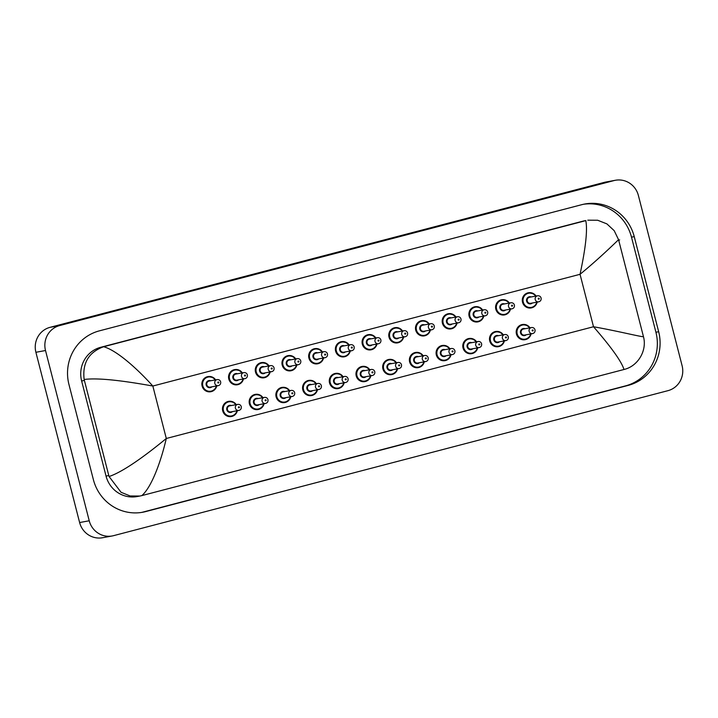 <?xml version="1.0" encoding="UTF-8"?>
<svg xmlns="http://www.w3.org/2000/svg" width="718" height="718" viewBox="0 0 718 718"><rect width="100%" height="100%" fill="white"/><g stroke="black" fill="none" stroke-linecap="round" stroke-linejoin="round"><path stroke-width="1.08" d="M382.927 368.926A7.71 7.476 79.6 0 0 391.552 374.625L391.678 374.599A7.71 7.476 -100.4 0 1 383.053 368.908A7.71 7.476 -100.4 0 1 396.462 362.743L394.11 360.436L388.761 359.458A7.71 7.476 79.6 0 0 382.927 368.926M409.628 361.944A7.71 7.476 79.6 0 0 418.253 367.634L418.379 367.616A7.71 7.476 -100.4 0 1 409.754 361.926A7.71 7.476 -100.4 0 1 423.162 355.76L420.811 353.453L415.462 352.466A7.71 7.476 79.6 0 0 409.628 361.944M202.09 386.051A7.71 7.476 79.6 0 0 210.724 391.741L210.841 391.723A7.71 7.476 -100.4 0 1 202.216 386.024A7.71 7.476 -100.4 0 1 215.624 379.867L213.327 377.587L207.933 376.573A7.71 7.476 79.6 0 0 202.09 386.051M228.8 379.068A7.71 7.476 79.6 0 0 237.425 384.758L237.55 384.731A7.71 7.476 -100.4 0 1 228.925 379.041A7.71 7.476 -100.4 0 1 242.325 372.875L240.027 370.596L234.633 369.591A7.71 7.476 79.6 0 0 228.8 379.068M255.5 372.077A7.71 7.476 79.6 0 0 264.125 377.776L264.251 377.749A7.71 7.476 -100.4 0 1 255.626 372.059A7.71 7.476 -100.4 0 1 269.035 365.893L266.728 363.613L261.334 362.608A7.71 7.476 79.6 0 0 255.5 372.077M295.753 358.91L293.438 356.631L288.035 355.625A7.71 7.476 79.6 0 0 282.201 365.094A7.71 7.476 79.6 0 0 290.826 370.793L290.952 370.766A7.71 7.476 -100.4 0 1 282.327 365.076A7.71 7.476 -100.4 0 1 295.735 358.91M356.218 375.918A7.71 7.476 79.6 0 0 364.852 381.608L364.968 381.581A7.71 7.476 -100.4 0 1 356.343 375.891A7.71 7.476 -100.4 0 1 369.752 369.725L367.41 367.419L362.06 366.44A7.71 7.476 79.6 0 0 356.218 375.918M329.517 382.9A7.71 7.476 79.6 0 0 338.142 388.591L338.268 388.564A7.71 7.476 -100.4 0 1 329.643 382.873A7.71 7.476 -100.4 0 1 343.051 376.708L340.709 374.401L335.351 373.423A7.71 7.476 79.6 0 0 329.517 382.9M302.816 389.883A7.71 7.476 79.6 0 0 311.441 395.573L311.567 395.555A7.71 7.476 -100.4 0 1 302.942 389.856A7.71 7.476 -100.4 0 1 316.351 383.699L313.999 381.384L308.65 380.405A7.71 7.476 79.6 0 0 302.816 389.883M289.659 390.673L287.299 388.375L281.95 387.388A7.71 7.476 79.6 0 0 276.116 396.866A7.71 7.476 79.6 0 0 284.741 402.556L284.866 402.538A7.71 7.476 -100.4 0 1 276.242 396.839A7.71 7.476 -100.4 0 1 289.641 390.682M262.959 397.664L260.598 395.358L255.24 394.379A7.71 7.476 79.6 0 0 249.406 403.848A7.71 7.476 79.6 0 0 258.031 409.547L258.157 409.52A7.71 7.476 -100.4 0 1 249.532 403.83A7.71 7.476 -100.4 0 1 262.941 397.664M236.249 404.647L233.889 402.34L228.539 401.362A7.71 7.476 79.6 0 0 222.706 410.831A7.71 7.476 79.6 0 0 231.331 416.53L231.456 416.503A7.71 7.476 -100.4 0 1 222.831 410.813A7.71 7.476 -100.4 0 1 236.24 404.647M442.423 323.19A7.71 7.476 79.6 0 0 451.048 328.889L451.173 328.862A7.71 7.476 -100.4 0 1 442.548 323.172A7.71 7.476 -100.4 0 1 455.957 317.006L453.65 314.726L448.256 313.721A7.71 7.476 79.6 0 0 442.423 323.19M429.265 323.989L426.95 321.709L421.556 320.704A7.71 7.476 79.6 0 0 415.722 330.172A7.71 7.476 79.6 0 0 424.347 335.871L424.473 335.844A7.71 7.476 -100.4 0 1 415.848 330.154A7.71 7.476 -100.4 0 1 429.247 323.989M489.739 340.996A7.71 7.476 79.6 0 0 498.364 346.686L498.489 346.659A7.71 7.476 -100.4 0 1 489.864 340.969A7.71 7.476 -100.4 0 1 503.273 334.803L500.922 332.497L495.573 331.519A7.71 7.476 79.6 0 0 489.739 340.996M482.675 310.014L480.36 307.744L474.957 306.73A7.71 7.476 79.6 0 0 469.123 316.207A7.71 7.476 79.6 0 0 477.748 321.897L477.874 321.879A7.71 7.476 -100.4 0 1 469.249 316.18A7.71 7.476 -100.4 0 1 482.658 310.023M495.833 309.225A7.71 7.476 79.6 0 0 504.458 314.915L504.583 314.897A7.71 7.476 -100.4 0 1 495.959 309.198A7.71 7.476 -100.4 0 1 509.358 303.041L507.061 300.761L501.667 299.747A7.71 7.476 79.6 0 0 495.833 309.225M516.439 334.005A7.71 7.476 79.6 0 0 525.064 339.704L525.19 339.677A7.71 7.476 -100.4 0 1 516.565 333.987A7.71 7.476 -100.4 0 1 529.974 327.821L527.631 325.514L522.273 324.536A7.71 7.476 79.6 0 0 516.439 334.005M463.038 347.979A7.71 7.476 79.6 0 0 471.663 353.669L471.789 353.651A7.71 7.476 -100.4 0 1 463.164 347.952A7.71 7.476 -100.4 0 1 476.564 341.786L474.221 339.479L468.872 338.501A7.71 7.476 79.6 0 0 463.038 347.979M436.329 354.961A7.71 7.476 79.6 0 0 444.954 360.651L445.079 360.633A7.71 7.476 -100.4 0 1 436.454 354.934A7.71 7.476 -100.4 0 1 449.863 348.777L447.52 346.471L442.162 345.484A7.71 7.476 79.6 0 0 436.329 354.961M402.565 330.971L400.249 328.691L394.855 327.686A7.71 7.476 79.6 0 0 389.012 337.164A7.71 7.476 79.6 0 0 397.646 342.854L397.763 342.827A7.71 7.476 -100.4 0 1 389.138 337.137A7.71 7.476 -100.4 0 1 402.547 330.971M375.864 337.954L373.548 335.674L368.146 334.669A7.71 7.476 79.6 0 0 362.312 344.146A7.71 7.476 79.6 0 0 370.937 349.837L371.062 349.81A7.71 7.476 -100.4 0 1 362.437 344.119A7.71 7.476 -100.4 0 1 375.846 337.954M349.154 344.936L346.839 342.666L341.445 341.651A7.71 7.476 79.6 0 0 335.611 351.129A7.71 7.476 79.6 0 0 344.236 356.819L344.362 356.801A7.71 7.476 -100.4 0 1 335.737 351.102A7.71 7.476 -100.4 0 1 349.145 344.945M322.454 351.919L320.138 349.648L314.744 348.634A7.71 7.476 79.6 0 0 308.911 358.111A7.71 7.476 79.6 0 0 317.536 363.802L317.661 363.784A7.71 7.476 -100.4 0 1 309.036 358.094A7.71 7.476 -100.4 0 1 322.436 351.928M522.533 302.242A7.71 7.476 79.6 0 0 531.158 307.932L531.284 307.905A7.71 7.476 -100.4 0 1 522.659 302.215A7.71 7.476 -100.4 0 1 536.068 296.049L533.761 293.77L528.367 292.764A7.71 7.476 79.6 0 0 522.533 302.242M112.232 535.96L102.62 537.728A20.562 19.924 -100.4 0 1 79.617 522.542L35.9 352.287A20.562 19.924 -100.4 0 1 50.072 327.327L604.376 182.354A20.562 19.924 -100.4 0 1 605.768 182.04L615.38 180.272A20.562 19.924 -100.4 0 1 638.383 195.458L682.1 365.713A20.562 19.924 -100.4 0 1 667.928 390.673L113.623 535.646A20.562 19.924 -100.4 0 1 112.232 535.96A20.562 19.924 -100.4 0 1 89.229 520.774L45.512 350.519A20.562 19.924 -100.4 0 1 59.684 325.559L613.989 180.586A20.562 19.924 -100.4 0 1 615.38 180.272M658.666 331.734L634.245 236.644A44.211 42.838 79.6 0 0 584.793 204.011A44.211 42.838 79.6 0 0 581.804 204.675L99.407 330.845A44.211 42.838 79.6 0 0 68.955 384.498L93.367 479.588A44.211 42.838 79.6 0 0 142.819 512.221A44.211 42.838 79.6 0 0 145.808 511.557L628.205 385.386A44.211 42.838 79.6 0 0 658.666 331.734L655.92 332.237L631.499 237.155A44.211 42.838 79.6 0 0 583.429 204.28M141.437 512.455A44.211 42.838 79.6 0 0 143.061 512.06L625.459 385.898A44.211 42.838 79.6 0 0 655.92 332.237M587.773 220.184L597.645 220.238L606.889 223.881L614.195 230.666L618.566 239.704C615.658 242.424 599.449 258.408 580.045 274.303C585.762 247.495 587.674 229.607 585.771 220.632L585.026 220.695A27.76 26.898 79.6 0 0 583.151 221.108L100.753 347.279A27.76 26.898 79.6 0 0 81.628 380.971L106.04 476.061A27.76 26.898 79.6 0 0 137.093 496.551L139.839 496.048L130.137 495.967L121.064 492.288L109.064 476.519C123.81 471.627 147.019 454.35 166.298 438.483C160.715 462.473 151.462 487.298 141.841 495.6L139.839 496.048M643.481 336.742C647.259 350.707 637.871 366.216 624.113 369.456L623.996 369.492C621.555 361.585 611.395 347.341 593.508 326.744C618.126 331.142 639.792 336.643 643.481 336.742L618.566 239.704M623.996 369.492L141.841 495.6M106.04 476.061L108.786 475.549L109.064 476.519M108.786 475.549L84.15 379.481C82.238 363.146 88.691 352.242 103.5 346.776L103.625 346.74C116.235 350.124 136.429 367.822 152.835 386.033C128.343 381.626 99.685 377.399 84.15 379.481M585.771 220.632L103.625 346.74M537.181 302.116A7.71 7.476 -100.4 0 1 531.284 307.905L535.808 305.114L537.199 302.116M535.655 296.13A7.198 6.974 79.6 0 0 523.26 302.072A7.198 6.974 79.6 0 0 536.768 302.197M532.334 303.014A3.599 3.491 -100.4 0 1 526.635 301.183A3.599 3.491 -100.4 0 1 531.221 296.947M529.579 297.243A3.087 2.989 79.6 0 0 527.245 301.039A3.087 2.989 79.6 0 0 530.692 303.31L538.688 301.838A3.087 2.989 -100.4 0 1 535.233 299.568A3.087 2.989 -100.4 0 1 537.576 295.771L529.579 297.243M538.276 298.823A0.512 0.503 79.6 0 0 538.886 299.191A0.512 0.503 79.6 0 0 539.236 298.571A0.512 0.503 79.6 0 0 538.626 298.194A0.512 0.503 79.6 0 0 538.276 298.823M529.561 327.902A7.198 6.974 79.6 0 0 517.175 333.834A7.198 6.974 79.6 0 0 530.674 333.969M526.249 334.776A3.599 3.491 -100.4 0 1 520.55 332.955A3.599 3.491 -100.4 0 1 525.127 328.709M531.482 327.543L523.485 329.015A3.087 2.989 79.6 0 0 521.151 332.802A3.087 2.989 79.6 0 0 524.607 335.082L532.594 333.61A3.087 2.989 -100.4 0 1 529.148 331.33A3.087 2.989 -100.4 0 1 531.482 327.543C533.25 327.381 534.425 328.135 535.009 329.813C535.287 331.788 534.479 333.053 532.594 333.61M533.142 330.334A0.512 0.503 79.6 0 0 532.532 329.966A0.512 0.503 79.6 0 0 532.182 330.585A0.512 0.503 79.6 0 0 532.792 330.962A0.512 0.503 79.6 0 0 533.142 330.334M531.087 333.888A7.71 7.476 -100.4 0 1 525.19 339.677L529.722 336.877L531.105 333.888M618.692 240.18L619.67 239.929M593.508 326.744L580.045 274.303L152.835 386.033L166.298 438.483L593.508 326.744M59.684 325.559L50.072 327.327M45.512 350.519L35.9 352.287M89.229 520.774L79.617 522.542M613.989 180.586L604.376 182.354M631.499 237.155L634.245 236.644M625.459 385.898L628.205 385.386M143.061 512.06L145.808 511.557M81.628 380.971L84.374 380.468M100.753 347.279L103.5 346.776M583.151 221.108L585.897 220.606M510.48 309.108A7.71 7.476 -100.4 0 1 504.583 314.897L509.107 312.097L510.489 309.099M508.945 303.113A7.198 6.974 79.6 0 0 496.56 309.054A7.198 6.974 79.6 0 0 510.067 309.18M505.634 309.996A3.599 3.491 -100.4 0 1 499.934 308.166A3.599 3.491 -100.4 0 1 504.521 303.929M502.878 304.226A3.087 2.989 79.6 0 0 500.545 308.022A3.087 2.989 79.6 0 0 503.991 310.293L511.988 308.83A3.087 2.989 -100.4 0 1 508.532 306.55A3.087 2.989 -100.4 0 1 510.866 302.763L502.878 304.226M511.566 305.805A0.512 0.503 79.6 0 0 512.176 306.173A0.512 0.503 79.6 0 0 512.535 305.554A0.512 0.503 79.6 0 0 511.925 305.177A0.512 0.503 79.6 0 0 511.566 305.805M483.77 316.091A7.71 7.476 -100.4 0 1 477.874 321.879L482.406 319.079L483.788 316.082M482.245 310.095A7.198 6.974 79.6 0 0 469.859 316.037A7.198 6.974 79.6 0 0 483.358 316.162M478.933 316.979A3.599 3.491 -100.4 0 1 473.234 315.157A3.599 3.491 -100.4 0 1 477.811 310.912M476.169 311.217A3.087 2.989 79.6 0 0 473.835 315.005A3.087 2.989 79.6 0 0 477.29 317.284L485.278 315.812A3.087 2.989 -100.4 0 1 481.832 313.533A3.087 2.989 -100.4 0 1 484.165 309.745L476.169 311.217M484.865 312.788A0.512 0.503 79.6 0 0 485.476 313.156A0.512 0.503 79.6 0 0 485.826 312.536A0.512 0.503 79.6 0 0 485.215 312.168A0.512 0.503 79.6 0 0 484.865 312.788M457.07 323.073A7.71 7.476 -100.4 0 1 451.173 328.862L455.697 326.062L457.088 323.073M455.544 317.078A7.198 6.974 79.6 0 0 443.159 323.019A7.198 6.974 79.6 0 0 456.657 323.145M452.223 323.962A3.599 3.491 -100.4 0 1 446.533 322.14A3.599 3.491 -100.4 0 1 451.11 317.894M449.468 318.2A3.087 2.989 79.6 0 0 447.134 321.987A3.087 2.989 79.6 0 0 450.59 324.267L458.578 322.795A3.087 2.989 -100.4 0 1 455.131 320.515A3.087 2.989 -100.4 0 1 457.465 316.728L449.468 318.2M458.165 319.77A0.512 0.503 79.6 0 0 458.775 320.147A0.512 0.503 79.6 0 0 459.125 319.519A0.512 0.503 79.6 0 0 458.515 319.151A0.512 0.503 79.6 0 0 458.165 319.77M430.369 330.056A7.71 7.476 -100.4 0 1 424.473 335.844L428.996 333.044L430.378 330.056M428.834 324.069A7.198 6.974 79.6 0 0 416.449 330.002A7.198 6.974 79.6 0 0 429.956 330.136M425.523 330.944A3.599 3.491 -100.4 0 1 419.824 329.122A3.599 3.491 -100.4 0 1 424.41 324.877M422.767 325.182A3.087 2.989 79.6 0 0 420.434 328.97A3.087 2.989 79.6 0 0 423.88 331.249L431.877 329.777A3.087 2.989 -100.4 0 1 428.422 327.498A3.087 2.989 -100.4 0 1 430.755 323.71L422.767 325.182M431.455 326.753A0.512 0.503 79.6 0 0 432.065 327.13A0.512 0.503 79.6 0 0 432.424 326.502A0.512 0.503 79.6 0 0 431.814 326.134A0.512 0.503 79.6 0 0 431.455 326.753M502.86 334.884A7.198 6.974 79.6 0 0 490.466 340.817A7.198 6.974 79.6 0 0 503.973 340.951M499.54 341.768A3.599 3.491 -100.4 0 1 493.84 339.937A3.599 3.491 -100.4 0 1 498.427 335.701M504.781 334.525L496.784 335.997A3.087 2.989 79.6 0 0 494.451 339.793A3.087 2.989 79.6 0 0 497.897 342.064L505.894 340.592A3.087 2.989 -100.4 0 1 502.438 338.322A3.087 2.989 -100.4 0 1 504.781 334.525C506.549 334.364 507.725 335.118 508.308 336.796C508.586 338.77 507.779 340.045 505.894 340.592M506.441 337.325A0.512 0.503 79.6 0 0 505.831 336.948A0.512 0.503 79.6 0 0 505.481 337.577A0.512 0.503 79.6 0 0 506.091 337.945A0.512 0.503 79.6 0 0 506.441 337.325M504.386 340.87A7.71 7.476 -100.4 0 1 498.489 346.659L503.013 343.868L504.404 340.87M476.151 341.867A7.198 6.974 79.6 0 0 463.765 347.808A7.198 6.974 79.6 0 0 477.273 347.934M472.839 348.751A3.599 3.491 -100.4 0 1 467.14 346.92A3.599 3.491 -100.4 0 1 471.726 342.683M478.071 341.517L470.084 342.98A3.087 2.989 79.6 0 0 467.75 346.776A3.087 2.989 79.6 0 0 471.196 349.047L479.193 347.584A3.087 2.989 -100.4 0 1 475.738 345.304A3.087 2.989 -100.4 0 1 478.071 341.517C479.839 341.346 481.015 342.1 481.607 343.778C481.877 345.762 481.078 347.027 479.193 347.584M479.741 344.308A0.512 0.503 79.6 0 0 479.13 343.931A0.512 0.503 79.6 0 0 478.771 344.559A0.512 0.503 79.6 0 0 479.382 344.927A0.512 0.503 79.6 0 0 479.741 344.308M477.685 347.853A7.71 7.476 -100.4 0 1 471.789 353.651L476.312 350.851L477.694 347.853M449.45 348.849A7.198 6.974 79.6 0 0 437.065 354.791A7.198 6.974 79.6 0 0 450.563 354.916M446.138 355.733A3.599 3.491 -100.4 0 1 440.439 353.902A3.599 3.491 -100.4 0 1 445.016 349.666M451.371 348.499L443.374 349.971A3.087 2.989 79.6 0 0 441.04 353.759A3.087 2.989 79.6 0 0 444.496 356.038L452.484 354.566A3.087 2.989 -100.4 0 1 449.037 352.287A3.087 2.989 -100.4 0 1 451.371 348.499C453.139 348.329 454.314 349.092 454.898 350.761C455.176 352.744 454.368 354.01 452.484 354.566M453.031 351.29A0.512 0.503 79.6 0 0 452.421 350.914A0.512 0.503 79.6 0 0 452.071 351.542A0.512 0.503 79.6 0 0 452.681 351.91A0.512 0.503 79.6 0 0 453.031 351.29M450.976 354.845A7.71 7.476 -100.4 0 1 445.079 360.633L449.612 357.833L450.994 354.836M403.669 337.038A7.71 7.476 -100.4 0 1 397.763 342.827L402.295 340.036L403.678 337.038M402.134 331.052A7.198 6.974 79.6 0 0 389.748 336.984A7.198 6.974 79.6 0 0 403.256 337.119M398.822 337.936A3.599 3.491 -100.4 0 1 393.123 336.105A3.599 3.491 -100.4 0 1 397.7 331.869M396.067 332.165A3.087 2.989 79.6 0 0 393.733 335.952A3.087 2.989 79.6 0 0 397.18 338.232L405.167 336.76A3.087 2.989 -100.4 0 1 401.721 334.489A3.087 2.989 -100.4 0 1 404.054 330.693L396.067 332.165M404.755 333.744A0.512 0.503 79.6 0 0 405.365 334.112A0.512 0.503 79.6 0 0 405.724 333.484A0.512 0.503 79.6 0 0 405.114 333.116A0.512 0.503 79.6 0 0 404.755 333.744M376.959 344.021A7.71 7.476 -100.4 0 1 371.062 349.81L375.595 347.018L376.977 344.021M375.433 338.034A7.198 6.974 79.6 0 0 363.048 343.976A7.198 6.974 79.6 0 0 376.546 344.101M372.121 344.918A3.599 3.491 -100.4 0 1 366.422 343.087A3.599 3.491 -100.4 0 1 371 338.851M369.357 339.147A3.087 2.989 79.6 0 0 367.024 342.944A3.087 2.989 79.6 0 0 370.479 345.214L378.467 343.751A3.087 2.989 -100.4 0 1 375.02 341.472A3.087 2.989 -100.4 0 1 377.354 337.684L369.357 339.147M378.054 340.727A0.512 0.503 79.6 0 0 378.664 341.095A0.512 0.503 79.6 0 0 379.014 340.476A0.512 0.503 79.6 0 0 378.404 340.099A0.512 0.503 79.6 0 0 378.054 340.727M350.258 351.012A7.71 7.476 -100.4 0 1 344.362 356.801L348.885 354.001L350.276 351.003M348.733 345.017A7.198 6.974 79.6 0 0 336.338 350.958A7.198 6.974 79.6 0 0 349.846 351.084M345.412 351.901A3.599 3.491 -100.4 0 1 339.713 350.07A3.599 3.491 -100.4 0 1 344.299 345.834M342.657 346.139A3.087 2.989 79.6 0 0 340.323 349.926A3.087 2.989 79.6 0 0 343.769 352.206L351.766 350.734A3.087 2.989 -100.4 0 1 348.311 348.454A3.087 2.989 -100.4 0 1 350.644 344.667L342.657 346.139M351.353 347.709A0.512 0.503 79.6 0 0 351.964 348.077A0.512 0.503 79.6 0 0 352.314 347.458A0.512 0.503 79.6 0 0 351.703 347.081A0.512 0.503 79.6 0 0 351.353 347.709M422.749 355.832A7.198 6.974 79.6 0 0 410.364 361.773A7.198 6.974 79.6 0 0 423.862 361.899M419.429 362.716A3.599 3.491 -100.4 0 1 413.739 360.894A3.599 3.491 -100.4 0 1 418.316 356.649M424.67 355.482L416.673 356.954A3.087 2.989 79.6 0 0 414.34 360.741A3.087 2.989 79.6 0 0 417.795 363.021L425.783 361.549A3.087 2.989 -100.4 0 1 422.337 359.269A3.087 2.989 -100.4 0 1 424.67 355.482C426.438 355.32 427.614 356.074 428.197 357.752C428.475 359.727 427.668 360.992 425.783 361.549M426.33 358.273A0.512 0.503 79.6 0 0 425.72 357.905A0.512 0.503 79.6 0 0 425.37 358.524A0.512 0.503 79.6 0 0 425.98 358.901A0.512 0.503 79.6 0 0 426.33 358.273M424.275 361.827A7.71 7.476 -100.4 0 1 418.379 367.616L422.902 364.816L424.293 361.827M396.04 362.814A7.198 6.974 79.6 0 0 383.654 368.756A7.198 6.974 79.6 0 0 397.162 368.881M392.728 369.698A3.599 3.491 -100.4 0 1 387.029 367.876A3.599 3.491 -100.4 0 1 391.615 363.631M397.96 362.464L389.973 363.936A3.087 2.989 79.6 0 0 387.639 367.724A3.087 2.989 79.6 0 0 391.086 370.003L399.082 368.531A3.087 2.989 -100.4 0 1 395.627 366.252A3.087 2.989 -100.4 0 1 397.96 362.464C399.729 362.303 400.913 363.057 401.497 364.735C401.766 366.71 400.967 367.975 399.082 368.531M399.63 365.256A0.512 0.503 79.6 0 0 399.02 364.888A0.512 0.503 79.6 0 0 398.661 365.507A0.512 0.503 79.6 0 0 399.271 365.884A0.512 0.503 79.6 0 0 399.63 365.256M397.575 368.81A7.71 7.476 -100.4 0 1 391.678 374.599L396.201 371.798L397.584 368.81M369.339 369.806A7.198 6.974 79.6 0 0 356.954 375.738A7.198 6.974 79.6 0 0 370.461 375.873M366.027 376.681A3.599 3.491 -100.4 0 1 360.328 374.859A3.599 3.491 -100.4 0 1 364.915 370.614M371.26 369.447L363.272 370.919A3.087 2.989 79.6 0 0 360.939 374.706A3.087 2.989 79.6 0 0 364.385 376.986L372.373 375.514A3.087 2.989 -100.4 0 1 368.926 373.243A3.087 2.989 -100.4 0 1 371.26 369.447C373.028 369.285 374.204 370.039 374.787 371.718C375.065 373.692 374.257 374.958 372.373 375.514M372.929 372.238A0.512 0.503 79.6 0 0 372.319 371.87A0.512 0.503 79.6 0 0 371.96 372.498A0.512 0.503 79.6 0 0 372.57 372.866A0.512 0.503 79.6 0 0 372.929 372.238M370.874 375.792A7.71 7.476 -100.4 0 1 364.968 381.581L369.501 378.781L370.883 375.792M323.558 357.995A7.71 7.476 -100.4 0 1 317.661 363.784L322.185 360.983L323.567 357.986M322.023 351.999A7.198 6.974 79.6 0 0 309.637 357.941A7.198 6.974 79.6 0 0 323.145 358.067M318.711 358.883A3.599 3.491 -100.4 0 1 313.012 357.061A3.599 3.491 -100.4 0 1 317.598 352.816M315.956 353.121A3.087 2.989 79.6 0 0 313.622 356.909A3.087 2.989 79.6 0 0 317.069 359.188L325.066 357.717A3.087 2.989 -100.4 0 1 321.61 355.437A3.087 2.989 -100.4 0 1 323.944 351.649L315.956 353.121M324.644 354.692A0.512 0.503 79.6 0 0 325.254 355.069A0.512 0.503 79.6 0 0 325.613 354.441A0.512 0.503 79.6 0 0 325.003 354.073A0.512 0.503 79.6 0 0 324.644 354.692M296.848 364.977A7.71 7.476 -100.4 0 1 290.952 370.766L295.484 367.966L296.866 364.977M295.322 358.982A7.198 6.974 79.6 0 0 282.937 364.923A7.198 6.974 79.6 0 0 296.435 365.049M292.011 365.866A3.599 3.491 -100.4 0 1 286.311 364.044A3.599 3.491 -100.4 0 1 290.889 359.799M289.246 360.104A3.087 2.989 79.6 0 0 286.913 363.891A3.087 2.989 79.6 0 0 290.368 366.171L298.356 364.699A3.087 2.989 -100.4 0 1 294.91 362.419A3.087 2.989 -100.4 0 1 297.243 358.632L289.246 360.104M297.943 361.675A0.512 0.503 79.6 0 0 298.553 362.051A0.512 0.503 79.6 0 0 298.903 361.423A0.512 0.503 79.6 0 0 298.293 361.055A0.512 0.503 79.6 0 0 297.943 361.675M270.147 371.96A7.71 7.476 -100.4 0 1 264.251 377.749L268.774 374.949L270.165 371.96M268.622 365.974A7.198 6.974 79.6 0 0 256.236 371.906A7.198 6.974 79.6 0 0 269.735 372.041M265.301 372.848A3.599 3.491 -100.4 0 1 259.602 371.026A3.599 3.491 -100.4 0 1 264.188 366.781M262.546 367.086A3.087 2.989 79.6 0 0 260.212 370.874A3.087 2.989 79.6 0 0 263.668 373.154L271.655 371.682A3.087 2.989 -100.4 0 1 268.209 369.411A3.087 2.989 -100.4 0 1 270.542 365.615L262.546 367.086M271.242 368.657A0.512 0.503 79.6 0 0 271.853 369.034A0.512 0.503 79.6 0 0 272.203 368.406A0.512 0.503 79.6 0 0 271.592 368.038A0.512 0.503 79.6 0 0 271.242 368.657M243.447 378.942A7.71 7.476 -100.4 0 1 237.55 384.731L242.074 381.94L243.456 378.942M241.912 372.956A7.198 6.974 79.6 0 0 229.527 378.889A7.198 6.974 79.6 0 0 243.034 379.023M238.6 379.84A3.599 3.491 -100.4 0 1 232.901 378.009A3.599 3.491 -100.4 0 1 237.487 373.773M235.845 374.069A3.087 2.989 79.6 0 0 233.512 377.865A3.087 2.989 79.6 0 0 236.958 380.136L244.955 378.664A3.087 2.989 -100.4 0 1 241.499 376.394A3.087 2.989 -100.4 0 1 243.833 372.597L235.845 374.069M244.533 375.649A0.512 0.503 79.6 0 0 245.143 376.017A0.512 0.503 79.6 0 0 245.502 375.397A0.512 0.503 79.6 0 0 244.892 375.02A0.512 0.503 79.6 0 0 244.533 375.649M216.746 385.925A7.71 7.476 -100.4 0 1 210.841 391.723L215.373 388.923L216.755 385.925M215.212 379.939A7.198 6.974 79.6 0 0 202.826 385.88A7.198 6.974 79.6 0 0 216.333 386.006M211.9 386.822A3.599 3.491 -100.4 0 1 206.201 384.992A3.599 3.491 -100.4 0 1 210.778 380.755M209.144 381.052A3.087 2.989 79.6 0 0 206.811 384.848A3.087 2.989 79.6 0 0 210.257 387.119L218.245 385.656A3.087 2.989 -100.4 0 1 214.799 383.376A3.087 2.989 -100.4 0 1 217.132 379.589L209.144 381.052M217.832 382.631A0.512 0.503 79.6 0 0 218.443 382.999A0.512 0.503 79.6 0 0 218.802 382.38A0.512 0.503 79.6 0 0 218.191 382.003A0.512 0.503 79.6 0 0 217.832 382.631M342.639 376.788A7.198 6.974 79.6 0 0 330.253 382.73A7.198 6.974 79.6 0 0 343.751 382.856M339.327 383.672A3.599 3.491 -100.4 0 1 333.628 381.841A3.599 3.491 -100.4 0 1 338.205 377.605M344.559 376.429L336.562 377.901A3.087 2.989 79.6 0 0 334.229 381.698A3.087 2.989 79.6 0 0 337.684 383.968L345.672 382.497A3.087 2.989 -100.4 0 1 342.226 380.226A3.087 2.989 -100.4 0 1 344.559 376.429C346.327 376.268 347.503 377.022 348.086 378.7C348.365 380.684 347.557 381.949 345.672 382.497M346.22 379.23A0.512 0.503 79.6 0 0 345.609 378.853A0.512 0.503 79.6 0 0 345.259 379.481A0.512 0.503 79.6 0 0 345.87 379.849A0.512 0.503 79.6 0 0 346.22 379.23M344.164 382.775A7.71 7.476 -100.4 0 1 338.268 388.564L342.8 385.772L344.182 382.775M315.938 383.771A7.198 6.974 79.6 0 0 303.543 389.712A7.198 6.974 79.6 0 0 317.051 389.838M312.617 390.655A3.599 3.491 -100.4 0 1 306.918 388.824A3.599 3.491 -100.4 0 1 311.504 384.588M317.859 383.421L309.862 384.893A3.087 2.989 79.6 0 0 307.528 388.68A3.087 2.989 79.6 0 0 310.975 390.951L318.971 389.488A3.087 2.989 -100.4 0 1 315.516 387.208A3.087 2.989 -100.4 0 1 317.859 383.421C319.627 383.25 320.802 384.013 321.386 385.683C321.664 387.666 320.856 388.932 318.971 389.488M319.519 386.212A0.512 0.503 79.6 0 0 318.909 385.835A0.512 0.503 79.6 0 0 318.559 386.464A0.512 0.503 79.6 0 0 319.169 386.831A0.512 0.503 79.6 0 0 319.519 386.212M317.464 389.766A7.71 7.476 -100.4 0 1 311.567 395.555L316.091 392.755L317.482 389.757M289.228 390.754A7.198 6.974 79.6 0 0 276.843 396.695A7.198 6.974 79.6 0 0 290.35 396.821M285.917 397.637A3.599 3.491 -100.4 0 1 280.217 395.815A3.599 3.491 -100.4 0 1 284.804 391.57M291.149 390.404L283.161 391.875A3.087 2.989 79.6 0 0 280.828 395.663A3.087 2.989 79.6 0 0 284.274 397.943L292.271 396.471A3.087 2.989 -100.4 0 1 288.815 394.191A3.087 2.989 -100.4 0 1 291.149 390.404C292.917 390.233 294.093 390.996 294.685 392.674C294.954 394.649 294.156 395.914 292.271 396.471M292.818 393.195A0.512 0.503 79.6 0 0 292.208 392.827A0.512 0.503 79.6 0 0 291.849 393.446A0.512 0.503 79.6 0 0 292.459 393.814A0.512 0.503 79.6 0 0 292.818 393.195M290.763 396.749A7.71 7.476 -100.4 0 1 284.866 402.538L289.39 399.738L290.772 396.74M262.528 397.736A7.198 6.974 79.6 0 0 250.142 403.678A7.198 6.974 79.6 0 0 263.641 403.803M259.216 404.62A3.599 3.491 -100.4 0 1 253.517 402.798A3.599 3.491 -100.4 0 1 258.094 398.553M264.448 397.386L256.452 398.858A3.087 2.989 79.6 0 0 254.118 402.645A3.087 2.989 79.6 0 0 257.574 404.925L265.561 403.453A3.087 2.989 -100.4 0 1 262.115 401.174A3.087 2.989 -100.4 0 1 264.448 397.386C266.216 397.225 267.392 397.978 267.976 399.657C268.254 401.631 267.446 402.897 265.561 403.453M266.109 400.177A0.512 0.503 79.6 0 0 265.498 399.809A0.512 0.503 79.6 0 0 265.148 400.429A0.512 0.503 79.6 0 0 265.759 400.806A0.512 0.503 79.6 0 0 266.109 400.177M264.053 403.731A7.71 7.476 -100.4 0 1 258.157 409.52L262.689 406.72L264.071 403.731M235.827 404.728A7.198 6.974 79.6 0 0 223.442 410.66A7.198 6.974 79.6 0 0 236.94 410.795M232.506 411.602A3.599 3.491 -100.4 0 1 226.816 409.781A3.599 3.491 -100.4 0 1 231.393 405.535M237.748 404.369L229.751 405.841A3.087 2.989 79.6 0 0 227.418 409.628A3.087 2.989 79.6 0 0 230.873 411.908L238.861 410.436A3.087 2.989 -100.4 0 1 235.414 408.156A3.087 2.989 -100.4 0 1 237.748 404.369C239.516 404.207 240.692 404.961 241.275 406.639C241.553 408.614 240.745 409.879 238.861 410.436M239.408 407.16A0.512 0.503 79.6 0 0 238.798 406.792A0.512 0.503 79.6 0 0 238.448 407.411A0.512 0.503 79.6 0 0 239.058 407.788A0.512 0.503 79.6 0 0 239.408 407.16M237.353 410.714A7.71 7.476 -100.4 0 1 231.456 416.503L235.98 413.703L237.371 410.714M538.688 301.838C540.573 301.291 541.381 300.025 541.103 298.042C540.573 296.408 539.397 295.645 537.576 295.771M511.988 308.83C513.873 308.273 514.671 307.008 514.402 305.024C513.873 303.391 512.697 302.637 510.866 302.763M485.278 315.812C487.163 315.256 487.971 313.99 487.693 312.016C487.172 310.373 485.996 309.62 484.165 309.745M458.578 322.795C460.462 322.238 461.27 320.973 460.992 318.998C460.462 317.356 459.287 316.602 457.465 316.728M431.877 329.777C433.762 329.221 434.561 327.955 434.291 325.981C433.762 324.339 432.586 323.585 430.755 323.71M405.167 336.76C407.052 336.212 407.86 334.938 407.582 332.964C407.061 331.33 405.885 330.567 404.054 330.693M378.467 343.751C380.352 343.195 381.159 341.93 380.881 339.946C380.361 338.313 379.176 337.55 377.354 337.684M351.766 350.734C353.651 350.178 354.459 348.912 354.18 346.929C353.651 345.295 352.475 344.541 350.644 344.667M325.066 357.717C326.95 357.16 327.749 355.895 327.48 353.92C326.95 352.278 325.775 351.524 323.944 351.649M298.356 364.699C300.241 364.143 301.048 362.877 300.77 360.903C300.25 359.26 299.074 358.506 297.243 358.632M271.655 371.682C273.54 371.125 274.348 369.86 274.07 367.885C273.54 366.243 272.364 365.489 270.542 365.615M244.955 378.664C246.839 378.117 247.638 376.842 247.369 374.868C246.839 373.234 245.664 372.471 243.833 372.597M218.245 385.656C220.13 385.099 220.938 383.834 220.659 381.85C220.139 380.217 218.963 379.463 217.132 379.589"/></g></svg>
